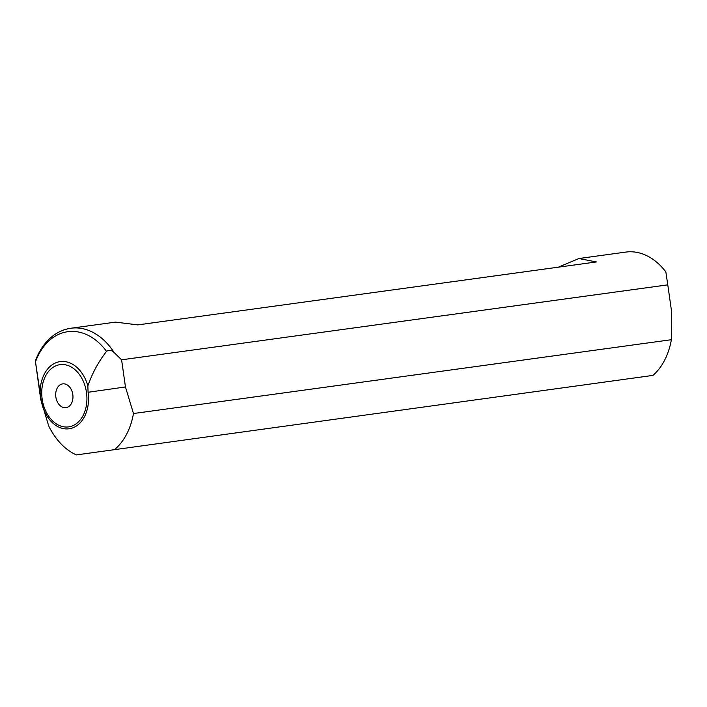 <?xml version="1.0" encoding="UTF-8"?>
<svg xmlns="http://www.w3.org/2000/svg" width="707" height="707" viewBox="0 0 707 707"><rect width="100%" height="100%" fill="white"/><g stroke="black" fill="none" stroke-linecap="round" stroke-linejoin="round"><path stroke-width="1.06" d="M114.119 352.537L121.595 359.81L667.788 284.85L671.65 311.999L671.376 339.705A66.007 47.077 -97.8 0 1 652.95 375.399L76.347 454.919A66.007 47.077 -97.8 0 1 48.721 426.012L40.723 399.437L35.35 360.977C39.185 350.451 44.948 342.161 52.636 336.099C58.204 331.804 64.319 329.179 70.983 328.234A66.007 47.077 -97.8 0 1 114.119 352.537C111.671 350.062 109.143 349.673 106.527 351.37C98.397 361.896 92.175 373.411 87.862 385.907L88.075 392.279A33.344 23.782 82.2 0 1 69.251 428.751A33.344 23.782 82.2 0 1 41.024 399.208L35.491 361.834A63.003 44.939 -97.8 0 1 67.474 331.742A63.003 44.939 -97.8 0 1 106.527 351.37M652.95 375.399L76.347 454.919M115.038 449.219A66.007 47.077 -97.8 0 0 133.464 413.533L125.457 386.959L88.075 392.279M671.376 339.705L133.464 413.533M70.983 328.234L115.506 322.118L137.759 324.893L596.39 261.952L578.918 258.523L558.389 267.166M667.788 284.85L665.844 271.903A66.007 47.077 -97.8 0 0 625.845 252.081L578.918 258.523M66.016 407.656A12.01 8.564 82.2 0 1 65.963 407.665A12.01 8.564 82.2 0 1 55.844 396.936A12.01 8.564 82.2 0 1 62.693 383.874A12.01 8.564 82.2 0 1 72.812 394.568A12.01 8.564 82.2 0 1 66.016 407.656M121.595 359.81L125.457 386.959M87.862 385.907A34.413 24.551 -97.8 0 0 60.042 361.622A34.413 24.551 -97.8 0 0 40.122 392.933M68.756 426.869A31.417 22.403 -97.8 0 0 86.493 392.509A31.417 22.403 -97.8 0 0 59.901 364.671A31.417 22.403 -97.8 0 0 42.164 399.031A31.417 22.403 -97.8 0 0 68.756 426.869"/></g></svg>
